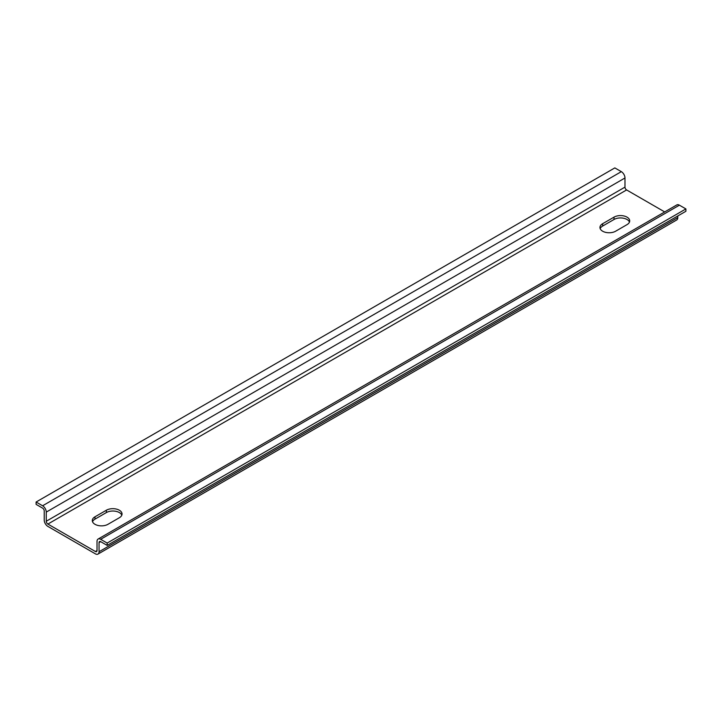 <?xml version="1.0" encoding="UTF-8"?>
<svg xmlns="http://www.w3.org/2000/svg" width="722" height="722" viewBox="0 0 722 722"><rect width="100%" height="100%" fill="white"/><g stroke="black" fill="none" stroke-linecap="round" stroke-linejoin="round"><path stroke-width="1.08" d="M121.819 515.156A9.187 5.307 0 0 0 115.412 511.23A9.187 5.307 0 0 0 106.36 512.575L94.988 519.145A9.187 5.307 0 0 0 92.524 521.717M94.988 516.799L106.36 510.228A9.187 5.307 180 0 1 116.377 509.082A9.187 5.307 180 0 1 122.045 513.983A9.187 5.307 180 0 1 119.356 517.737L107.984 524.298A9.187 5.307 180 0 1 97.966 525.454A9.187 5.307 180 0 1 92.299 520.553A9.187 5.307 180 0 1 94.988 516.799L94.988 519.145M629.476 222.06A9.187 5.307 0 0 0 623.068 218.143A9.187 5.307 0 0 0 614.016 219.488L602.644 226.049A9.187 5.307 0 0 0 600.181 228.63M602.644 223.703L614.016 217.141A9.187 5.307 180 0 1 624.034 215.986A9.187 5.307 180 0 1 629.701 220.887A9.187 5.307 180 0 1 627.012 224.641L615.64 231.211A9.187 5.307 180 0 1 605.623 232.358A9.187 5.307 180 0 1 599.955 227.457A9.187 5.307 180 0 1 602.644 223.703L602.644 226.049M664.691 211.925L626.606 189.94A2.301 1.327 60 0 1 624.981 187.124L624.981 177.982A5.171 2.987 -120 0 0 621.326 171.655L614.828 167.901L36.1 502.025L42.598 505.779A5.171 2.987 60 0 1 46.253 512.106L46.253 521.248A2.301 1.327 -120 0 0 47.878 524.064L95.394 551.5A2.301 1.327 -120 0 0 96.54 551.617A2.301 1.327 -120 0 0 97.019 550.561L97.019 541.419A5.171 2.987 60 0 1 98.093 539.054A5.171 2.987 60 0 1 100.674 539.307L107.172 543.061L107.172 545.399L100.674 541.653A2.301 1.327 -120 0 0 99.528 541.536A2.301 1.327 -120 0 0 99.049 542.592L99.049 551.734A5.171 2.987 60 0 1 97.975 554.099A5.171 2.987 60 0 1 95.394 553.846L47.878 526.41A5.171 2.987 60 0 1 44.222 520.084L44.222 510.932A2.301 1.327 -120 0 0 42.598 508.126L36.1 504.371L36.1 502.025M107.172 545.399L685.9 211.275L685.9 208.929L679.402 205.183A5.171 2.987 -120 0 0 676.821 204.922L98.093 539.054M97.975 554.099L676.704 219.975A5.171 2.987 -120 0 0 677.778 217.611L677.778 215.968M685.9 208.929L107.172 543.061M106.36 510.228L106.36 512.575M614.016 217.141L614.016 219.488M97.019 550.561L95.394 551.5M626.606 189.94L47.878 524.064M624.981 187.124L46.253 521.248M624.981 177.982L46.253 512.106M621.326 171.655L42.598 505.779M679.402 205.183L100.674 539.307M100.674 541.653L99.049 542.592M677.778 217.611L99.049 551.734"/></g></svg>
